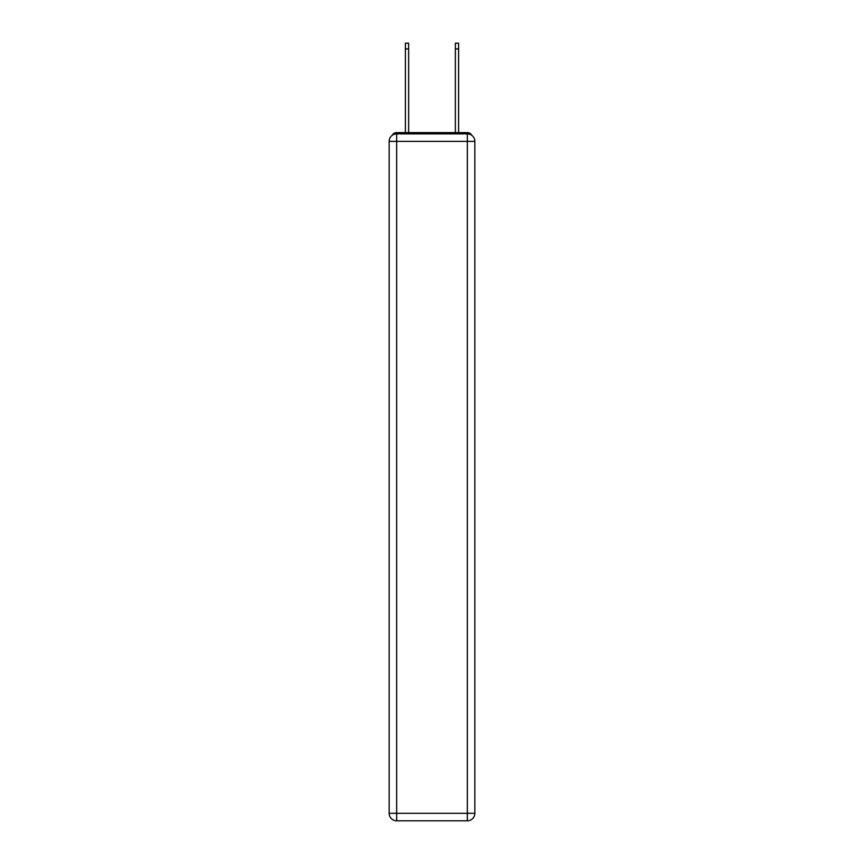 <?xml version="1.0" encoding="UTF-8"?>
<svg xmlns="http://www.w3.org/2000/svg" width="864" height="864" viewBox="0 0 864 864"><rect width="100%" height="100%" fill="white"/><g stroke="black" fill="none" stroke-linecap="round" stroke-linejoin="round"><path stroke-width="1.3" d="M471.787 135.335A5 5 0 0 0 467.348 132.624L396.652 132.624A5 5 0 0 0 392.213 135.335M396.652 132.624L405.4 132.624L405.4 43.2L408.64 43.2L408.64 132.624L412.517 132.624M451.483 132.624L455.36 132.624L455.36 43.2L458.6 43.2L458.6 132.624L467.348 132.624M396.652 133.877L467.348 133.877A7.495 7.495 0 0 1 474.844 141.372L474.844 813.305A7.495 7.495 0 0 1 467.348 820.8L396.652 820.8L396.652 813.305L467.348 813.305L467.348 141.372L396.652 141.372L396.652 813.305L389.156 813.305L389.156 141.372L396.652 141.372L396.652 133.877A7.495 7.495 0 0 0 389.156 141.372A7.495 7.495 0 0 1 396.652 133.877M389.156 813.305A7.495 7.495 0 0 0 396.652 820.8A7.495 7.495 0 0 1 389.156 813.305M467.348 820.8A7.495 7.495 0 0 0 474.844 813.305L467.348 813.305L467.348 820.8M474.844 141.372A7.495 7.495 0 0 0 467.348 133.877L467.348 141.372L474.844 141.372M405.4 48.946L408.64 48.946M458.6 48.946L455.36 48.946"/></g></svg>
